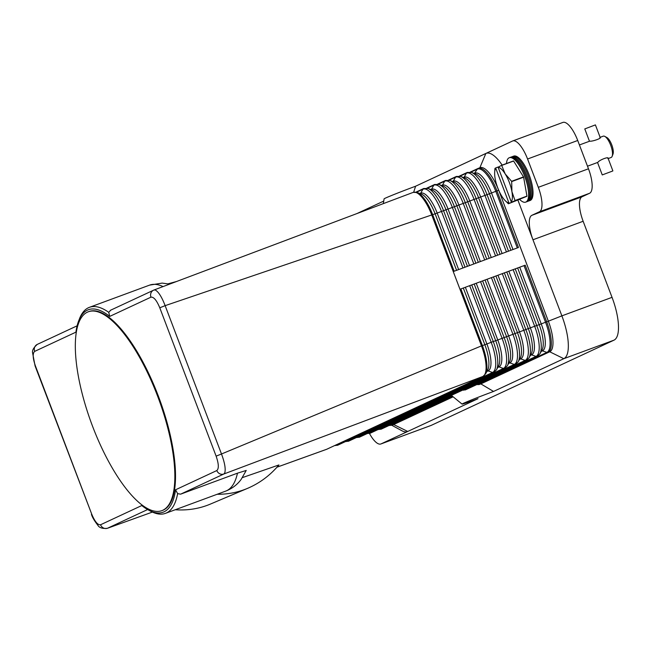 <?xml version="1.0" encoding="UTF-8"?>
<svg xmlns="http://www.w3.org/2000/svg" width="651" height="651" viewBox="0 0 651 651"><rect width="100%" height="100%" fill="white"/><g stroke="black" fill="none" stroke-linecap="round" stroke-linejoin="round"><path stroke-width="0.98" d="M479.844 167.787A28.4 9.57 69.7 0 1 480.096 167.681A28.4 9.57 69.7 0 1 498.633 190.263L496.957 190.881L518.465 247.494L453.251 271.565L459.972 289.256L525.186 265.185L546.694 321.806L548.362 321.187A28.4 9.57 69.7 0 1 549.737 351.784L480.853 383.903L493.548 391.446L563.807 358.693L613.966 340.172A39.76 13.402 -110.3 0 0 618.45 325.28A39.76 13.402 -110.3 0 0 612.038 297.344L561.878 315.857A39.76 13.402 69.7 0 1 568.29 343.793A39.76 13.402 69.7 0 1 563.807 358.693L549.737 351.784L548.069 352.394A28.4 9.57 -110.3 0 0 546.694 321.806L545.538 322.237L524.031 265.624L525.186 265.185M75.964 331.864L75.923 332.165A107.911 36.375 69.7 0 1 78.641 320.951A107.911 36.375 69.7 0 1 109.718 316.402L150.967 297.165C153.742 296.799 156.679 300.339 159.78 307.793L216.124 456.139C218.777 463.829 219.005 468.63 216.824 470.551A5.68 5.346 65 0 0 223.854 474.001L224.75 472.943C225.848 469.078 224.766 462.763 221.495 453.991L481.48 345.876L459.972 289.256L524.031 265.624M498.715 190.23L548.362 321.187L561.878 315.857L517.96 200.256M383.325 203.625L384.098 198.848A25.373 0.667 159.2 0 1 415.59 186.227L413.678 192.224M383.74 201.078L357.025 213.528M415.59 186.227L512.532 141.023A22.72 7.657 69.7 0 1 512.736 140.941A22.72 7.657 69.7 0 1 519.823 144.945A22.72 7.657 69.7 0 1 527.562 159.007L538.312 187.317A22.72 7.657 69.7 0 1 541.974 203.275A22.72 7.657 69.7 0 1 539.419 211.787L531.875 215.31A22.72 7.657 -110.3 0 0 529.312 223.822A22.72 7.657 -110.3 0 0 532.974 239.78L583.141 221.267A22.72 7.657 69.7 0 1 579.48 205.301A22.72 7.657 69.7 0 1 582.035 196.789L531.875 215.31M527.562 159.007L577.722 140.494A22.72 7.657 -110.3 0 0 569.983 126.432A22.72 7.657 -110.3 0 0 562.895 122.421L512.736 140.941M412.962 192.476A28.4 9.57 69.7 0 1 413.19 192.379A28.4 9.57 69.7 0 1 413.214 192.37A28.4 9.57 69.7 0 1 431.743 214.952L453.251 271.565M150.967 297.165A5.68 5.346 -115 0 1 153.579 290.167A5.68 5.346 -115 0 1 153.595 290.167A5.68 5.346 -115 0 1 153.961 290.012L155.255 289.996C158.494 291.746 161.79 296.97 165.142 305.653L435.112 213.813L480.65 197.001L502.116 253.532M110.727 310.169L108.758 312.35A109.807 37.017 -110.3 0 0 89.399 307.337A109.807 37.017 -110.3 0 0 79.487 318.762L78.641 320.951M109.71 316.41L108.758 312.35M77.127 325.817L37.294 344.387A5.68 5.346 65 0 0 34.674 351.385L75.923 332.156M477.053 384.464L478.941 384.627A31.923 0.838 -20.8 0 1 480.853 383.903M391.772 425.258L401.984 430.791A39.76 13.402 -110.3 0 0 407.746 431.458L477.997 398.697A25.373 0.667 -20.8 0 1 462.064 404.092A25.373 0.667 -20.8 0 1 493.548 391.446M465.408 389.884L462.739 390.079M453.145 396.817L393.676 424.542A28.4 9.57 69.7 0 1 393.432 424.647L391.756 425.266A28.4 9.57 -110.3 0 0 392.008 425.16L453.015 396.711M485.589 373.853L487.705 370.02A25.015 8.43 -110.3 0 0 484.849 344.729L481.48 345.876A28.4 9.57 69.7 0 1 482.855 376.465A1.896 1.782 65 0 0 482.985 376.416L485.589 373.853A27.993 9.439 -110.3 0 0 482.383 345.551L460.875 288.938M276.984 467.182L326.794 449.231A28.4 9.57 69.7 0 1 326.55 449.336A28.4 9.57 69.7 0 1 326.525 449.345L276.968 467.198M177.625 493.645L175.567 489.78A107.911 36.375 69.7 0 1 148.428 510.002L150.495 511.125A109.807 37.017 -110.3 0 0 165.452 513.362A109.807 37.017 -110.3 0 0 177.625 493.645L180.62 494.166L223.854 474.001L482.855 376.465L326.794 449.231A1.896 1.782 65 0 0 327.046 449.117M180.62 494.166L237.469 473.179L246.224 470.453M107.317 528.319L152.391 512.077M242.408 477.606L278.897 464.96C270.214 475.336 259.757 483.132 247.526 488.372A109.807 89.887 67.1 0 1 217.182 494.264M147.614 509.554L107.57 528.221A5.68 5.346 -115 0 1 100.539 524.771C97.78 525.154 94.843 521.614 91.726 514.144L35.374 365.797C32.729 358.131 32.501 353.33 34.674 351.385M175.233 509.749A109.807 89.887 67.1 0 0 210.476 504.053L247.526 488.372M148.428 510.002A107.911 36.375 69.7 0 1 141.788 505.534L141.991 505.697M88.373 311.756L89.041 311.512A106.015 35.74 69.7 0 1 158.242 395.816A106.015 35.74 69.7 0 1 162.465 510.425L161.798 510.677A106.015 35.74 69.7 0 1 92.597 426.364A106.015 35.74 69.7 0 1 88.373 311.756A106.015 35.74 69.7 0 1 157.575 396.068A106.015 35.74 69.7 0 1 161.798 510.677M413.19 192.379L153.961 290.012M502.149 165.102A39.76 13.402 -110.3 0 0 485.849 153.465L479.852 167.771M539.419 211.787L589.578 193.274A22.72 7.657 -110.3 0 0 592.141 184.762A22.72 7.657 -110.3 0 0 588.48 168.796L538.312 187.317M390.209 424.948L390.836 425.168A1.896 1.782 65 0 0 392.008 425.16L393.676 424.542L407.746 431.458L381.055 443.901A22.72 7.657 69.7 0 1 380.859 443.982A22.72 7.657 69.7 0 1 373.772 439.978A22.72 7.657 69.7 0 1 369.459 433.46M613.966 340.172L431.214 425.38L381.055 443.901M589.578 193.274L582.035 196.789M577.722 140.494L588.48 168.796M583.141 221.267L612.038 297.344M519.791 199.58A23.664 7.975 -110.3 0 0 525.691 202.127L527.839 201.338A23.664 7.975 -110.3 0 0 526.895 175.754A23.664 7.975 -110.3 0 0 511.45 156.94L509.302 157.729A23.664 7.975 -110.3 0 0 506.478 163.507M525.691 202.127A23.664 7.975 -110.3 0 0 524.755 176.551A23.664 7.975 -110.3 0 0 509.302 157.729M528.4 201.053A23.664 7.975 -110.3 0 0 529.019 200.899A23.664 7.975 -110.3 0 0 528.083 175.322A23.664 7.975 -110.3 0 0 512.63 156.5A23.664 7.975 -110.3 0 0 512.068 156.793M512.63 156.5L513.72 156.102A23.664 7.975 69.7 0 1 529.165 174.916A23.664 7.975 69.7 0 1 530.109 200.5L529.019 200.899M501.685 165.435L513.606 161.033A21.768 7.34 -110.3 0 0 513.476 160.927L501.547 165.33A21.768 7.34 69.7 0 1 501.685 165.435L505.184 173.898L511.588 181.304A21.768 7.34 69.7 0 1 511.645 181.442A21.768 7.34 69.7 0 1 511.694 181.588L511.906 191.589A18.928 6.38 -110.3 0 0 509.326 182.386A18.928 6.38 -110.3 0 0 505.184 173.898A18.928 6.38 -110.3 0 0 498.096 167.217L501.547 165.33M513.606 161.033L523.518 176.893L511.588 181.304M511.694 181.588L523.624 177.186A21.768 7.34 -110.3 0 0 523.567 177.039A21.768 7.34 -110.3 0 0 523.518 176.893M523.624 177.186L526.944 196.122L515.014 200.524A21.768 7.34 69.7 0 1 514.982 200.711L526.911 196.309A21.768 7.34 -110.3 0 0 526.944 196.122M526.911 196.309L508.398 203.779A21.768 7.34 69.7 0 1 508.26 203.673L504.948 200.394A18.928 6.38 -110.3 0 0 508.944 202.966L509.269 203.25L508.398 203.779M494.662 172.531L494.931 168.585A21.768 7.34 69.7 0 1 494.955 168.397L495.834 167.868L495.777 168.3A18.928 6.38 -110.3 0 0 494.662 172.531A18.928 6.38 -110.3 0 0 495.134 178.586A18.928 6.38 -110.3 0 0 497.722 187.797A18.928 6.38 -110.3 0 0 501.856 196.276A18.928 6.38 -110.3 0 0 504.948 200.394M514.982 200.711L511.596 202.168L515.771 200.85L509.269 203.25M511.596 202.168L511.263 201.883A18.928 6.38 -110.3 0 0 511.906 191.589L515.014 200.524M495.834 167.868L498.121 167.022M498.096 167.217L511.263 201.883M508.944 202.966L495.777 168.3M608.197 158.559L611.126 157.477A11.36 3.833 -110.3 0 0 612.152 156.297A11.36 3.833 -110.3 0 0 610.671 145.197A11.36 3.833 -110.3 0 0 604.803 136.401A11.36 3.833 -110.3 0 0 603.257 136.165L600.124 137.32M587.495 166.2L597.846 162.376C599.213 159.918 609.857 155.988 607.879 158.673M599.815 137.442C602.948 137.8 592.304 141.731 589.782 141.145L579.423 144.961M612.152 156.297L612.998 154.1A9.464 3.19 -110.3 0 0 611.761 144.856A9.464 3.19 -110.3 0 0 606.878 137.516L604.803 136.401M600.165 137.426L595.405 124.894L584.785 128.922L589.472 141.259M612.583 171.058L602.256 174.924L612.583 171.058M526.211 201.875A23.664 7.975 -110.3 0 0 525.821 176.152A23.664 7.975 -110.3 0 0 509.863 157.591M334.777 445.52A27.993 9.439 -110.3 0 0 336.494 445.227A1.896 1.782 65 0 0 337.91 445.105M335.867 445.007L336.494 445.227L492.555 372.462A1.896 1.782 65 0 0 493.857 372.405L496.461 369.841A27.993 9.439 -110.3 0 0 493.255 341.539L495.712 340.717L474.213 284.105M487.249 370.842A1.896 1.782 -115 0 1 488.12 370.915L492.555 372.462A27.993 9.439 -110.3 0 0 491.196 342.296L493.255 341.539L471.747 284.926M496.461 369.841L498.576 366.008A25.015 8.43 -110.3 0 0 495.712 340.717L497.771 339.96L476.263 283.348M459.915 176.201L466.417 173.166A1.896 1.782 -115 0 1 467.182 172.466L471.584 172.442L475.686 173.98A25.015 8.43 69.7 0 1 489.454 193.754L496.957 190.881A28.4 9.57 -110.3 0 0 478.42 168.3A28.4 9.57 -110.3 0 0 478.176 168.406A1.896 1.782 -115 0 0 478.046 168.454L470.266 172.084M470.779 172.189L477.289 169.154A27.993 9.439 69.7 0 1 495.81 191.321L517.309 247.925M474.652 173.589A1.896 1.782 65 0 0 474.97 173.19A25.015 8.43 69.7 0 1 491.513 192.989L512.988 249.52M463.488 177.495L464.106 177.202A25.015 8.43 69.7 0 1 480.65 197.001L489.454 193.754L510.929 250.277M474.351 173.483L477.289 169.154A1.896 1.782 -115 0 1 478.046 168.454L480.096 167.681M459.403 176.095L467.182 172.466A1.896 1.782 -115 0 1 467.304 172.417M471.584 172.442A27.993 9.439 69.7 0 1 486.997 194.568L508.496 251.172M463.789 177.601A1.896 1.782 65 0 0 464.106 177.202L466.417 173.166A27.993 9.439 69.7 0 1 484.938 195.333L506.437 251.937M449.044 180.213L455.554 177.178A1.896 1.782 -115 0 1 456.31 176.478L460.713 176.454L464.822 177.992A25.015 8.43 69.7 0 1 478.591 197.766L500.058 254.289M460.713 176.454A27.993 9.439 69.7 0 1 476.125 198.579L497.633 255.184M452.917 181.613A1.896 1.782 65 0 0 453.234 181.214L455.554 177.178A27.993 9.439 69.7 0 1 474.066 199.344L495.574 255.949M452.616 181.507L453.234 181.214A25.015 8.43 69.7 0 1 469.778 201.013L491.253 257.544M438.18 184.225L444.682 181.19A1.896 1.782 -115 0 1 445.439 180.49L449.849 180.465L453.95 182.003A25.015 8.43 69.7 0 1 467.719 201.777L489.194 258.301M449.849 180.465A27.993 9.439 69.7 0 1 465.262 202.591L486.761 259.196M448.531 180.107L456.31 176.478A1.896 1.782 -115 0 1 456.441 176.429M442.053 185.625A1.896 1.782 65 0 0 442.363 185.226L444.682 181.19A27.993 9.439 69.7 0 1 463.203 203.356L484.702 259.961M441.744 185.519L442.363 185.226A25.015 8.43 69.7 0 1 458.906 205.024L480.381 261.556M427.308 188.237L433.81 185.201A1.896 1.782 -115 0 1 434.575 184.502L438.977 184.477L443.079 186.015A25.015 8.43 69.7 0 1 456.856 205.789L478.322 262.312M438.977 184.477A27.993 9.439 69.7 0 1 454.39 206.611L475.889 263.207M437.659 184.119L445.439 180.49A1.896 1.782 -115 0 1 445.569 180.441M431.182 189.636A1.896 1.782 65 0 0 431.499 189.238L433.81 185.201A27.993 9.439 69.7 0 1 452.331 207.368L473.83 263.972M430.881 189.531L431.499 189.238A25.015 8.43 69.7 0 1 448.043 209.036L469.509 265.567M416.437 192.248L422.947 189.213A1.896 1.782 -115 0 1 423.703 188.513L428.106 188.489L432.215 190.027A25.015 8.43 69.7 0 1 445.984 209.801L467.459 266.324M428.106 188.489A27.993 9.439 69.7 0 1 443.518 210.623L465.026 267.219M426.796 188.131L434.575 184.502A1.896 1.782 -115 0 1 434.697 184.453M420.31 193.656A1.896 1.782 65 0 0 420.627 193.249L422.947 189.213A27.993 9.439 69.7 0 1 441.459 211.38L462.967 267.984M420.009 193.542L420.627 193.249A25.015 8.43 69.7 0 1 437.171 213.048L458.646 269.579M454.154 271.231L432.655 214.635A27.993 9.439 69.7 0 0 417.242 192.501L421.343 194.039A25.015 8.43 69.7 0 1 435.112 213.813L456.587 270.336M415.924 192.143L423.703 188.513A1.896 1.782 -115 0 1 423.834 188.464M498.121 366.83A1.896 1.782 -115 0 1 498.983 366.904A25.015 8.43 -110.3 0 0 497.771 339.96L536.725 325.492L515.226 268.879M541.599 350.783A1.896 1.782 -115 0 1 542.462 350.856A25.015 8.43 -110.3 0 0 541.25 323.913L539.191 324.67A25.015 8.43 -110.3 0 1 542.055 349.961L539.931 353.794A27.993 9.439 -110.3 0 0 536.725 325.492L539.191 324.67L517.683 268.057M541.241 351.426L542.462 350.856L546.897 352.403A27.993 9.439 -110.3 0 0 545.538 322.237L541.25 323.913L519.742 267.301M477.671 384.676L546.897 352.403A1.896 1.782 65 0 0 548.069 352.394L478.941 384.627M530.728 354.795A1.896 1.782 -115 0 1 531.59 354.868L536.025 356.414A1.896 1.782 65 0 0 537.327 356.357L539.931 353.794M378.247 429.473A27.993 9.439 -110.3 0 0 379.964 429.18A1.896 1.782 65 0 0 381.388 429.058M389.119 425.461A27.993 9.439 -110.3 0 0 390.836 425.168L452.591 396.369M379.338 428.96L379.964 429.18L451.77 395.702M506.812 272.069L528.319 328.682A25.015 8.43 -110.3 0 1 531.183 353.973L529.06 357.806A27.993 9.439 -110.3 0 0 525.862 329.504L504.354 272.891M530.37 355.438L531.59 354.868A25.015 8.43 -110.3 0 0 530.378 327.925L508.87 271.312M463.479 390.242L536.025 356.414A27.993 9.439 -110.3 0 0 534.666 326.249L513.167 269.636M368.474 432.972L369.101 433.192A1.896 1.782 65 0 0 370.517 433.07M519.856 358.807A1.896 1.782 -115 0 1 520.727 358.88L525.162 360.426A1.896 1.782 65 0 0 526.456 360.369L529.06 357.806M495.948 276.081L517.455 332.694A25.015 8.43 -110.3 0 1 520.312 357.985L518.196 361.818A27.993 9.439 -110.3 0 0 514.99 333.515L493.482 276.903M519.498 359.45L520.727 358.88A25.015 8.43 -110.3 0 0 519.506 331.937L498.007 275.324M367.384 433.485A27.993 9.439 -110.3 0 0 369.101 433.192L525.162 360.426A27.993 9.439 -110.3 0 0 523.803 330.26L502.295 273.648M357.602 436.984L358.229 437.203A1.896 1.782 65 0 0 359.653 437.081M508.992 362.819A1.896 1.782 -115 0 1 509.855 362.892L514.29 364.438A1.896 1.782 65 0 0 515.592 364.381L518.196 361.818M485.076 280.093L506.584 336.705A25.015 8.43 -110.3 0 1 509.448 361.997L507.324 365.829A27.993 9.439 -110.3 0 0 504.118 337.527L482.619 280.915M508.634 363.47L509.855 362.892A25.015 8.43 -110.3 0 0 508.643 335.949L487.135 279.336M356.512 437.496A27.993 9.439 -110.3 0 0 358.229 437.203L514.29 364.438A27.993 9.439 -110.3 0 0 512.931 334.272L491.424 277.66M346.739 440.996L347.357 441.215A1.896 1.782 65 0 0 348.781 441.093M497.763 367.481L498.983 366.904L503.426 368.45A1.896 1.782 65 0 0 504.72 368.393L507.324 365.829M345.64 441.508A27.993 9.439 -110.3 0 0 347.357 441.215L503.426 368.45A27.993 9.439 -110.3 0 0 502.067 338.284L480.56 281.671M486.899 371.493L488.12 370.915A25.015 8.43 -110.3 0 0 486.907 343.972L484.849 344.729L463.341 288.116M469.688 285.683L491.196 342.296L486.907 343.972L465.4 287.36M141.788 505.534L100.539 524.771M216.824 470.551L175.575 489.78M159.78 307.793L165.142 305.653L221.495 453.991L216.124 456.139M37.31 344.379C33.681 347.569 32.094 350.336 32.55 352.696L35.089 365.96L91.726 514.144M237.469 473.179A109.807 37.017 69.7 0 1 225.645 491.139C232.073 488.624 237.241 484.718 241.13 479.421L246.233 470.429M169.594 284.113L162.148 283.104L149.592 285.122A109.807 37.017 69.7 0 1 163.035 286.586M493.857 372.405L337.788 445.17L334.704 445.553M417.242 192.501L413.214 192.37M154.084 289.955L110.353 310.324M462.064 404.092L451.371 395.377M465.221 389.973L537.327 356.357M378.174 429.505L381.266 429.123L452.201 396.044M389.046 425.494L391.756 425.266M367.31 433.517L370.395 433.135L526.456 360.369M356.439 437.529L359.531 437.147L515.592 364.381M345.567 441.541L348.659 441.158L504.72 368.393M326.55 449.336L482.985 376.416M152.407 512.077L107.358 528.311C102.435 528.815 99.253 527.782 97.796 525.202C94.387 520.824 92.263 517.195 91.433 514.306M176.445 281.533L168.145 283.795M165.452 513.362L225.645 491.139M89.399 307.337L149.592 285.122M431.019 425.469L380.859 443.982M602.256 174.924L597.537 162.498M612.876 170.887L608.115 158.356"/></g></svg>

